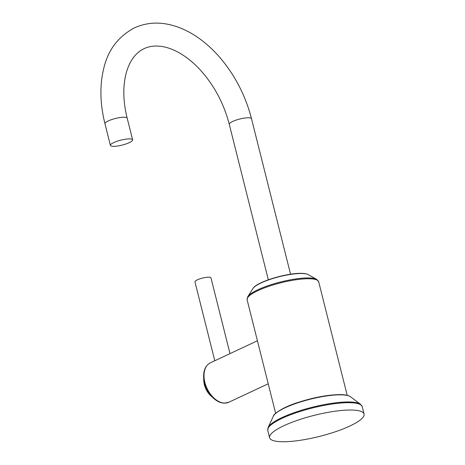 <?xml version="1.0" encoding="UTF-8"?>
<svg xmlns="http://www.w3.org/2000/svg" width="465" height="465" viewBox="0 0 465 465"><rect width="100%" height="100%" fill="white"/><g stroke="black" fill="none" stroke-linecap="round" stroke-linejoin="round"><path stroke-width="0.7" d="M364.066 414.024A48.691 10.858 -14.1 0 0 350.709 410.025A48.691 10.858 165.9 0 0 297.798 420.186A48.691 10.858 165.9 0 0 269.619 437.751A48.691 10.858 165.9 0 0 282.976 441.75A48.691 10.858 -14.1 0 0 335.887 431.59A48.691 10.858 -14.1 0 0 364.066 414.024L362.218 406.672A48.691 10.858 -14.1 0 0 348.86 402.673A48.691 10.858 -14.1 0 0 295.949 412.833A48.691 10.858 -14.1 0 0 267.77 430.398L269.619 437.751M129.282 142.65A11.456 2.558 165.9 0 0 132.624 139.826A11.456 2.558 165.9 0 0 125.55 139.204A11.456 2.558 165.9 0 0 113.745 142.581A11.456 2.558 165.9 0 0 110.403 145.406A11.456 2.558 165.9 0 0 117.476 146.027A11.456 2.558 165.9 0 0 129.282 142.65M257.424 340.769L210.413 362.793A21.768 13.944 64.9 0 0 205.803 385.462A21.768 13.944 64.9 0 0 224.816 403.085A21.768 13.944 64.9 0 0 228.879 402.219L224.479 403.161C220.759 403.074 217.143 401.464 213.638 398.342L210.93 395.907A15.299 9.794 -115.1 0 1 203.769 380.62L203.635 376.981A21.367 13.683 64.9 0 0 213.638 398.342M230.001 353.615L210.965 277.849A8.248 1.843 -14.1 0 0 208.704 277.169A8.248 1.843 165.9 0 0 199.741 278.89A8.248 1.843 165.9 0 0 194.963 281.866L214.784 360.764M273.42 416.099A40.374 9.004 -14.1 0 1 299.82 402.167A40.374 9.004 -14.1 0 1 340.421 394.82A40.374 9.004 -14.1 0 1 350.488 396.744C348.378 395.291 344.838 394.576 339.874 394.599C327.406 394.82 313.224 397.505 297.327 402.667C282.708 407.276 273.211 414.164 273.42 416.099L268.131 427.475A48.401 10.794 -14.1 0 1 299.786 410.775A48.401 10.794 -14.1 0 1 348.459 401.969A48.401 10.794 -14.1 0 1 360.52 404.271L362.218 406.672M347.204 395.326L318.682 281.778A36.892 8.231 165.9 0 0 308.557 278.744A36.892 8.231 165.9 0 0 268.474 286.446A36.892 8.231 165.9 0 0 247.118 299.751L275.64 413.304M318.682 281.778L316.671 279.389A36.491 8.138 165.9 0 0 308.051 277.96A36.491 8.138 165.9 0 0 272.228 284.324A36.491 8.138 165.9 0 0 247.764 296.693L247.118 299.751M308.231 274.635C306.586 273.763 304.133 273.339 300.878 273.35C286.085 273.094 256.43 281.97 252.954 288.521A29.272 6.527 -14.1 0 1 272.583 278.593A29.272 6.527 -14.1 0 1 301.32 273.49A29.272 6.527 -14.1 0 1 308.231 274.635L316.671 279.389M232.616 121.47A11.456 2.558 -14.1 0 1 244.421 118.093A11.456 2.558 -14.1 0 1 251.501 118.715C245.735 96.36 235.604 76.434 221.113 58.95C214.609 51.214 207.593 44.582 200.055 39.06C190.877 32.347 181.385 27.702 171.585 25.127C158.396 21.721 146.033 22.634 134.49 27.854C118.558 36.34 108.403 49.505 104.015 67.349C99.591 84.63 99.905 103.428 104.962 123.742A11.456 2.558 165.9 0 1 108.304 120.917A11.456 2.558 165.9 0 1 120.109 117.54A11.456 2.558 165.9 0 1 127.183 118.162C118.976 85.758 126.259 56.904 144.208 48.604C149.224 46.192 155.118 45.489 161.878 46.483C168.266 47.459 175.02 50.156 182.129 54.568C188.412 58.52 194.475 63.659 200.31 69.977C214.167 85.339 223.822 103.445 229.274 124.3A11.456 2.558 -14.1 0 1 232.616 121.47M350.488 396.744L360.52 404.271M268.131 427.475L267.77 430.398M252.954 288.521L247.764 296.693M290.555 274.216L251.501 118.715M268.334 279.796L229.274 124.3M132.624 139.826L127.183 118.162M110.403 145.406L104.962 123.742M268.229 383.788L228.879 402.219M210.413 362.793C205.739 365.304 203.478 370.035 203.635 376.981M210.93 395.907C206.576 391.733 204.193 386.636 203.769 380.62"/></g></svg>

